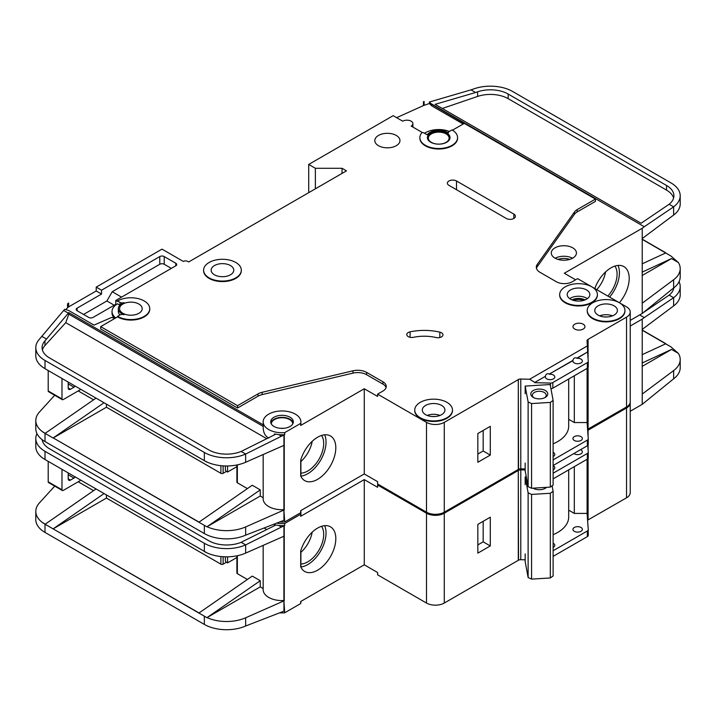 <?xml version="1.0" encoding="UTF-8"?>
<svg xmlns="http://www.w3.org/2000/svg" width="716" height="716" viewBox="0 0 716 716"><rect width="100%" height="100%" fill="white"/><g stroke="black" fill="none" stroke-linecap="round" stroke-linejoin="round"><path stroke-width="1.07" d="M533.277 397.434L533.277 397.434A8.485 4.896 180 0 1 533.277 390.506A8.485 4.896 180 0 1 545.279 390.506A8.485 4.896 180 0 1 545.279 397.434A8.485 4.896 180 0 1 533.277 397.434M544.67 397.756A6.918 3.992 0 0 0 546.192 395.259A6.918 3.992 0 0 0 544.169 392.431A6.918 3.992 0 0 0 536.633 391.562A6.918 3.992 0 0 0 532.364 395.259A6.918 3.992 0 0 0 533.885 397.756M528.122 401.962L531.576 403.573L550.327 402.41L550.327 487.104L553.119 485.108L553.119 400.414L550.174 384.537L525.168 386.085L528.122 401.962L528.122 486.656L531.576 488.267L550.327 487.104M550.327 402.41L553.119 400.414M553.119 443.839A37.715 21.775 0 0 0 568.683 426.217L568.683 379.033M525.168 463.082L525.168 470.779L528.122 486.656M525.168 386.085L525.168 393.782M531.576 403.573L531.576 488.267M48.205 390.981L61.988 398.937A1.575 0.904 120 0 0 62.31 399.653L48.536 391.697A1.575 0.904 -60 0 1 48.205 390.981L48.205 370.539M61.988 398.937L61.988 378.478M62.31 399.653A1.575 0.904 120 0 0 62.874 399.68A6.283 3.634 120 0 0 63.769 399.268L79.324 390.283A6.283 3.634 120 0 0 80.675 389.271M68.208 382.075L68.208 387.974A3.141 1.817 120 0 0 68.861 389.415A3.141 1.817 120 0 0 70.437 389.262L73.99 387.204A3.141 1.817 120 0 0 75.189 386.103M292.719 424.006A10.686 6.167 0 0 0 292.719 423.908A10.686 6.167 0 0 0 289.586 419.54A10.686 6.167 0 0 0 277.942 418.207A10.686 6.167 0 0 0 271.337 423.908A10.686 6.167 0 0 0 271.346 424.006M279.929 521.991A18.858 10.892 0 0 0 284.7 521.946L300.702 512.71A18.858 10.892 0 0 0 300.89 511.17L300.89 510.544M283.903 445.379L283.903 509.685L284.7 521.946M284.7 432.634L300.702 423.389A18.858 10.892 0 0 0 300.89 421.849A18.858 10.892 0 0 0 295.368 414.152A18.858 10.892 0 0 0 274.81 411.79A18.858 10.892 0 0 0 263.166 421.849A18.858 10.892 0 0 0 268.697 429.555A18.858 10.892 0 0 0 284.7 432.634L284.7 434.684A18.858 10.892 180 0 1 278.757 434.63L274.371 433.959L274.371 434.907M114.927 318.405L111.669 317.421L94.002 325.1L68.655 310.467L64.744 309.285L63.679 310.458L68.333 313.143L68.817 312.615L68.817 314.154L263.246 426.405L263.246 424.865A18.858 10.892 180 0 1 263.166 423.908L263.166 421.849M263.246 426.405C263.041 432.061 264.857 435.946 268.697 438.04M270.854 422.879A11.313 6.534 180 0 1 278.533 417.688A11.313 6.534 180 0 1 290.034 419.29A11.313 6.534 180 0 1 293.202 422.879M290.034 417.231A11.313 6.534 0 0 0 277.701 415.817A11.313 6.534 0 0 0 270.711 421.849A11.313 6.534 0 0 0 274.031 426.476A11.313 6.534 0 0 0 286.355 427.891A11.313 6.534 0 0 0 293.345 421.849A11.313 6.534 0 0 0 290.034 417.231M583.504 300.425A8.019 4.627 0 0 0 573.552 300.425M441.495 332.788A5.03 2.9 180 0 1 442.962 334.837A5.03 2.9 180 0 1 436.053 337.531A31.432 18.151 180 0 0 413.526 337.299A5.03 2.9 180 0 1 406.778 334.569A5.03 2.9 180 0 1 410.089 331.848A41.492 23.959 180 0 1 439.821 332.143A5.03 2.9 180 0 1 441.495 332.788M422.467 132.594L411.163 126.07A5.97 3.446 0 0 0 412.917 123.626A5.97 3.446 0 0 0 411.163 121.192A5.97 3.446 0 0 0 402.714 121.192L393.165 115.67L308.703 164.438L315.371 168.287L342.042 168.287L346.481 170.856L188.675 261.966L187.789 261.447A3.141 1.817 0 0 0 183.341 261.447L162.004 249.132L96.213 287.116L101.547 290.195L101.547 294.043L96.213 290.965L96.213 287.116M534.78 382.434L545.413 376.294L534.78 382.434L529.652 379.238L587.397 345.9L587.03 340.78A3.141 1.817 0 0 1 587.03 340.7A3.141 1.817 0 0 1 587.863 339.474L626.536 317.143A12.575 7.258 0 0 0 630.223 312.006A12.575 7.258 0 0 0 626.536 306.878L619.438 302.779A18.858 10.892 0 0 0 598.871 300.407A18.858 10.892 0 0 0 587.227 310.467A18.858 10.892 0 0 0 592.75 318.164A18.858 10.892 0 0 0 613.308 320.526A18.858 10.892 0 0 0 624.952 310.467A18.858 10.892 0 0 0 619.43 302.77L591.881 286.865A18.858 10.892 0 0 0 571.314 284.494A18.858 10.892 0 0 0 559.67 294.553A18.858 10.892 0 0 0 565.192 302.259A18.858 10.892 0 0 0 585.742 304.613A18.858 10.892 0 0 0 597.386 294.553A18.858 10.892 0 0 0 591.863 286.856L577.642 278.64L572.308 281.728A11.313 6.534 0 0 1 556.305 281.728L539.989 272.304A12.575 7.258 0 0 1 536.311 267.175A12.575 7.258 0 0 1 537.251 264.419L574.456 211.981L574.456 214.29A12.575 7.258 180 0 1 577.203 211.909L595.417 201.393L595.417 199.084L577.203 209.6A12.575 7.258 0 0 0 574.456 211.981M597.386 294.813A18.858 10.892 180 0 1 597.386 295.073A18.858 10.892 180 0 1 585.742 305.132A18.858 10.892 180 0 1 565.192 302.77A18.858 10.892 180 0 1 559.67 295.073A18.858 10.892 180 0 1 559.67 294.813M624.943 310.726A18.858 10.892 180 0 1 624.952 310.986A18.858 10.892 180 0 1 613.308 321.045A18.858 10.892 180 0 1 592.75 318.683A18.858 10.892 180 0 1 587.227 310.986A18.858 10.892 180 0 1 587.236 310.726M209.126 277.871A18.858 10.892 0 0 0 229.675 280.233A18.858 10.892 0 0 0 241.319 270.174A18.858 10.892 0 0 0 235.797 262.477A18.858 10.892 0 0 0 215.248 260.114A18.858 10.892 0 0 0 203.604 270.174A18.858 10.892 0 0 0 209.126 277.871M241.319 270.433A18.858 10.892 180 0 1 241.319 270.693A18.858 10.892 180 0 1 229.675 280.753A18.858 10.892 180 0 1 209.126 278.39A18.858 10.892 180 0 1 203.604 270.693A18.858 10.892 180 0 1 203.604 270.433M230.463 265.555A11.313 6.534 0 0 0 218.129 264.141A11.313 6.534 0 0 0 211.148 270.174A11.313 6.534 0 0 0 214.46 274.792A11.313 6.534 0 0 0 226.793 276.215A11.313 6.534 0 0 0 233.774 270.174A11.313 6.534 0 0 0 230.463 265.555M117.549 300.971L120.002 302.385A3.141 1.817 180 0 0 123.957 302.617A12.575 7.258 180 0 0 118.319 308.668A12.575 7.258 180 0 0 123.957 314.727A3.141 1.817 180 0 0 120.002 314.959L117.549 316.374A18.858 10.892 0 0 0 138.107 318.727A18.858 10.892 0 0 0 149.751 308.668A18.858 10.892 0 0 0 144.229 300.971A18.858 10.892 0 0 0 117.549 300.971L117.549 301.49L115.777 300.46L115.777 304.309L93.107 317.394A3.141 1.817 180 0 1 88.659 317.394L77.104 310.726A3.141 1.817 180 0 1 76.182 309.446A3.141 1.817 180 0 1 77.104 308.157L101.547 294.043M420.274 417.75A18.858 10.892 0 0 0 440.832 420.104A18.858 10.892 0 0 0 452.476 410.044A18.858 10.892 0 0 0 446.945 402.347A18.858 10.892 0 0 0 426.396 399.984A18.858 10.892 0 0 0 414.752 410.044A18.858 10.892 0 0 0 420.274 417.75M452.467 410.304A18.858 10.892 180 0 1 452.476 410.563A18.858 10.892 180 0 1 440.832 420.623A18.858 10.892 180 0 1 420.274 418.26A18.858 10.892 180 0 1 414.752 410.563A18.858 10.892 180 0 1 414.761 410.304M427.416 137.875A11.313 6.534 180 0 1 434.603 132.048A11.313 6.534 180 0 1 446.73 133.507A11.313 6.534 180 0 1 450.033 137.875M446.73 132.997A11.313 6.534 0 0 0 434.397 131.583A11.313 6.534 0 0 0 427.407 137.615A11.313 6.534 0 0 0 430.728 142.233A11.313 6.534 0 0 0 443.052 143.656A11.313 6.534 0 0 0 450.042 137.615A11.313 6.534 0 0 0 446.73 132.997M457.587 137.615A18.858 10.892 0 0 1 438.729 148.507A18.858 10.892 0 0 1 419.862 137.615A18.858 10.892 0 0 1 421.652 132.988A1.253 0.725 180 0 1 423.684 132.782L427.148 134.787A12.575 7.258 180 0 1 447.616 132.487A12.575 7.258 180 0 1 448.386 132.97A1.253 0.725 180 0 1 448.1 132.505A1.253 0.725 180 0 1 448.467 131.995L452.065 129.918A18.858 10.892 0 0 1 457.587 137.615L457.587 138.134A18.858 10.892 180 0 1 438.729 149.018A18.858 10.892 180 0 1 419.862 138.134A18.858 10.892 180 0 1 419.871 137.875M607.848 296.084A22.465 12.969 120 0 0 614.919 266.092M596.732 289.667A22.465 12.969 120 0 0 605.584 271.919M594.799 288.557A25.776 14.884 -60 0 1 610.981 267.865A25.776 14.884 -60 0 1 623.869 266.585A25.776 14.884 -60 0 1 619.376 302.743M609.593 297.095A25.776 14.884 120 0 0 618.015 265.439M586.529 289.935A11.313 6.534 0 0 0 574.196 288.521A11.313 6.534 0 0 0 567.215 294.553A11.313 6.534 0 0 0 570.527 299.172A11.313 6.534 0 0 0 582.86 300.595A11.313 6.534 0 0 0 589.841 294.553A11.313 6.534 0 0 0 586.529 289.935M396.27 135.44A12.575 7.258 0 0 0 382.568 133.865A12.575 7.258 0 0 0 374.808 140.569A12.575 7.258 0 0 0 378.495 145.706A12.575 7.258 0 0 0 392.189 147.272A12.575 7.258 0 0 0 399.958 140.569A12.575 7.258 0 0 0 396.27 135.44M446.059 133.892A10.373 5.988 0 0 0 434.755 132.594A10.373 5.988 0 0 0 428.356 138.134A10.373 5.988 0 0 0 431.39 142.368A10.373 5.988 0 0 0 442.694 143.665A10.373 5.988 0 0 0 449.102 138.134A10.373 5.988 0 0 0 446.059 133.892M138.895 304.049A11.313 6.534 0 0 0 126.562 302.635A11.313 6.534 0 0 0 119.572 308.668A11.313 6.534 0 0 0 122.884 313.295A11.313 6.534 0 0 0 135.217 314.709A11.313 6.534 0 0 0 142.207 308.668A11.313 6.534 0 0 0 138.895 304.049M614.095 305.848A11.313 6.534 0 0 0 601.762 304.434A11.313 6.534 0 0 0 594.772 310.467A11.313 6.534 0 0 0 598.084 315.085A11.313 6.534 0 0 0 610.417 316.508A11.313 6.534 0 0 0 617.407 310.467A11.313 6.534 0 0 0 614.095 305.848M441.611 405.426A11.313 6.534 0 0 0 429.287 404.012A11.313 6.534 0 0 0 422.297 410.044A11.313 6.534 0 0 0 425.608 414.662A11.313 6.534 0 0 0 437.941 416.085A11.313 6.534 0 0 0 444.931 410.044A11.313 6.534 0 0 0 441.611 405.426M583.2 324.196A5.97 3.446 0 0 0 576.684 323.453A5.97 3.446 0 0 0 572.997 326.639A5.97 3.446 0 0 0 574.751 329.074A5.97 3.446 0 0 0 581.258 329.825A5.97 3.446 0 0 0 584.945 326.639A5.97 3.446 0 0 0 583.2 324.196M587.397 345.9L587.603 351.941L576.971 358.081C574.76 357.329 573.427 358.098 572.97 360.39L549.414 373.985C547.203 373.242 545.869 374.012 545.413 376.294M549.414 373.985L572.97 360.64A4.717 2.721 0 0 0 572.925 361.025A4.717 2.721 0 0 0 574.304 362.949A4.717 2.721 0 0 0 579.441 363.54A4.717 2.721 0 0 0 582.359 361.025A4.717 2.721 0 0 0 580.971 359.101A4.717 2.721 0 0 0 576.971 358.331L587.603 351.941M545.413 376.553A4.717 2.721 0 0 0 545.368 376.938A4.717 2.721 0 0 0 546.747 378.862A4.717 2.721 0 0 0 551.884 379.453A4.717 2.721 0 0 0 554.793 376.938A4.717 2.721 0 0 0 553.414 375.014A4.717 2.721 0 0 0 549.414 374.244M572.746 247.843A12.575 7.258 0 0 0 559.044 246.277A12.575 7.258 0 0 0 551.284 252.981A12.575 7.258 0 0 0 554.972 258.109A12.575 7.258 0 0 0 568.674 259.684A12.575 7.258 0 0 0 576.434 252.981A12.575 7.258 0 0 0 572.746 247.843M553.119 456.531A4.717 2.721 0 0 0 554.793 454.445A4.717 2.721 0 0 0 553.414 452.521A4.717 2.721 0 0 0 553.119 452.369M580.971 436.608A4.717 2.721 0 0 0 575.834 436.017A4.717 2.721 0 0 0 572.925 438.532A4.717 2.721 0 0 0 574.304 440.465A4.717 2.721 0 0 0 579.441 441.047A4.717 2.721 0 0 0 582.359 438.532A4.717 2.721 0 0 0 580.971 436.608M300.89 473.16A22.465 12.969 120 0 0 307.808 470.994A22.465 12.969 120 0 0 321.591 453.828A22.465 12.969 120 0 0 321.529 435.48M300.89 461.507A22.465 12.969 120 0 0 312.194 441.307M317.591 437.252A25.776 14.884 -60 0 1 330.479 435.972A25.776 14.884 -60 0 1 334.426 456.629A25.776 14.884 -60 0 1 317.591 479.344A25.776 14.884 -60 0 1 304.703 480.615A25.776 14.884 -60 0 1 300.702 475.952L300.702 460.146A25.776 14.884 -60 0 1 317.591 437.252M324.625 434.818A25.776 14.884 -60 0 1 307.808 473.697A25.776 14.884 -60 0 1 300.89 476.113M106.442 404.146L106.442 407.225L220.904 473.312L220.904 465.686M237.354 481.528L237.354 464.881L237.354 482.808L247.396 488.607M199.039 522.098L53.244 437.924L198.905 522.206L252.247 485.242L260.248 489.869L260.248 496.027L263.166 497.71M78.214 390.927L93.59 399.805M278.757 434.63L281.46 436.196L283.939 435.104A3.141 1.817 0 0 0 284.252 434.943L284.252 509.882A3.141 1.817 0 0 1 283.939 510.043L245.651 526.931L245.651 535.147L283.939 520.308A3.141 1.817 180 0 0 284.252 520.147M300.702 512.71L300.702 510.651L364.265 473.956L377.601 481.653L377.601 483.962L426.503 512.191A12.575 7.258 0 0 0 444.278 512.191L518.295 469.463L518.295 379.382L518.518 469.338A3.141 1.817 0 0 1 520.783 468.855L525.168 468.953M284.252 445.209A3.141 1.817 180 0 1 283.939 445.37L245.651 462.259A31.432 18.151 180 0 1 207.049 462.062A31.432 18.151 180 0 1 204.346 460.665L207.049 462.062M283.903 509.685A18.858 10.892 180 0 1 263.166 498.846L263.166 454.526M260.248 496.027L207.049 526.734A31.432 18.151 0 0 0 245.651 526.931M274.371 433.959L275.248 434.46L241.158 451.447L245.651 454.042L245.651 462.259M281.46 436.196L245.651 454.042A31.432 18.151 0 0 1 204.346 452.458L204.346 460.665M68.817 312.615L263.246 424.865M300.89 421.849L300.89 423.908A18.858 10.892 180 0 1 300.702 425.447L364.265 388.743L364.265 473.956M149.742 308.927A18.858 10.892 180 0 1 149.751 309.187A18.858 10.892 180 0 1 138.107 319.246A18.858 10.892 180 0 1 117.549 316.884L100.661 326.639L237.578 405.686L258.02 393.881A12.575 7.258 0 0 1 262.137 392.296L352.97 370.816A12.575 7.258 0 0 1 366.628 372.401L382.935 381.816A11.313 6.534 0 0 1 386.255 386.434A11.313 6.534 0 0 1 382.935 391.052L377.601 394.131L377.601 396.449L364.265 388.743M382.935 381.816L382.935 384.125A11.313 6.534 180 0 1 386.076 387.589M382.935 384.125L366.628 374.71A12.575 7.258 180 0 0 352.97 373.125L262.137 394.606A12.575 7.258 180 0 0 258.02 396.19L237.578 407.995L237.578 405.686M100.661 326.639L100.661 328.948L237.578 407.995M284.252 434.943L284.7 434.684M266.755 438.702L65.756 322.656L44.974 345.497A25.15 14.517 0 0 0 42.405 349.945M236.898 466.644L227.572 472.032L227.572 465.973M227.572 472.032L226.686 471.513A3.141 1.817 -120 0 1 225.352 470.233L225.352 465.973M226.471 471.379L223.132 473.312A1.575 0.904 180 0 1 220.904 473.312M575.637 279.795L564.306 273.252L642.234 228.261L642.234 313.465L630.223 320.41M587.863 429.17L626.536 406.965A12.575 7.258 0 0 0 630.223 401.837L630.223 312.006M587.863 367.854L587.863 429.296A3.141 1.817 0 0 0 587.594 429.493M518.518 379.507A3.141 1.817 0 0 1 520.783 379.024L529.652 379.238M534.78 382.693L550.479 383.069A3.141 1.817 0 0 0 552.833 382.541L587.335 362.618A3.141 1.817 0 0 0 588.257 361.329A3.141 1.817 0 0 0 588.248 361.258L587.603 352.191M587.102 368.4L587.102 422.556L574.313 422.556L574.313 375.784M553.119 459.878L587.335 440.125A3.141 1.817 0 0 0 588.257 438.845A3.141 1.817 0 0 0 588.248 438.765L587.102 422.556M552.833 382.541L552.833 388.179A3.141 1.817 180 0 1 550.944 388.707M552.833 388.179L587.335 368.266A3.141 1.817 180 0 0 588.257 366.977A3.141 1.817 180 0 0 588.248 366.905L588.248 361.41M452.494 130.178L464.281 123.376L595.417 199.084M175.787 263.246L175.787 265.815A3.141 1.817 180 0 0 176.709 264.526A3.141 1.817 180 0 0 175.787 263.246L164.233 256.57A3.141 1.817 180 0 0 159.784 256.57L101.547 290.195M175.787 265.815L115.777 300.46M377.601 394.131L426.503 422.368A12.575 7.258 0 0 0 444.278 422.368L518.295 379.632M448.95 185.355A5.343 3.088 180 0 1 447.384 183.171A5.343 3.088 180 0 1 450.686 180.325A5.343 3.088 180 0 1 456.504 180.987L513.846 214.102A5.343 3.088 180 0 1 515.413 216.277A5.343 3.088 180 0 1 512.119 219.132A5.343 3.088 180 0 1 506.293 218.461L448.95 185.355M116.287 304.604L115.777 304.309M65.845 309.616L67.537 307.755A6.283 3.634 180 0 1 68.655 306.878L96.213 290.965M119.894 305.15L117.549 303.799A18.858 10.892 0 0 0 112.027 311.496L112.027 313.035A18.858 10.892 0 0 0 114.291 318.208M449.388 131.458A18.858 10.892 0 0 0 424.525 133.274M300.702 423.389L300.702 425.447M112.027 311.496A18.858 10.892 0 0 0 115.706 317.949M67.537 303.906L68.655 303.029A6.283 3.634 0 0 0 67.537 303.906L67.537 307.755M54.702 395.259L39.407 412.085A31.432 18.151 0 0 0 35.8 420.516A31.432 18.151 0 0 0 42.593 431.784L45.233 433.296M63.679 310.458L39.407 339.196A31.432 18.151 0 0 0 35.8 347.627A31.432 18.151 0 0 0 45.01 360.461L204.346 452.458M68.655 303.029L68.655 306.878M308.703 164.438L308.703 192.667M642.234 313.465L673.64 287.948A31.432 18.151 180 0 0 680.2 276.85L680.2 268.634A31.432 18.151 0 0 0 678.347 262.504L670.99 256.051L665.656 252.972L642.1 263.855M424.114 101.466A6.283 3.634 0 0 0 423.442 101.735L424.114 101.466L424.114 105.315L429.358 103.534L431.757 105.879L463.171 124.011M665.656 252.972L663.535 253.947M42.593 431.784L45.099 433.404L96.016 398.123M53.261 437.932L106.442 407.225M237.354 482.808A1.575 0.904 180 0 1 236.898 482.163L236.898 464.979M45.01 360.461L45.01 368.677L206.906 462.142M245.651 535.147A31.432 18.151 180 0 1 204.346 533.554L45.01 441.566A31.432 18.151 180 0 1 35.8 428.732L35.8 420.516M45.01 368.677L42.593 367.111A31.432 18.151 180 0 1 35.8 355.843L35.8 347.627M680.2 195.745A31.432 18.151 0 0 0 670.99 182.92L512.629 91.487A31.432 18.151 0 0 0 474.422 88.686L471.003 89.858L475.594 92.507L477.617 91.818A25.15 14.517 180 0 1 508.181 94.056L666.551 185.48A25.15 14.517 180 0 1 673.917 195.745A25.15 14.517 180 0 1 669.147 204.248L673.64 206.843A31.432 18.151 0 0 0 680.2 195.745L680.2 203.962A31.432 18.151 180 0 1 673.64 215.06L642.234 238.526M678.347 262.504L671.536 258.565L642.1 275.562M680.2 268.634A31.432 18.151 0 0 1 673.64 279.732L642.234 303.199M241.158 451.447A25.15 14.517 180 0 1 208.786 449.89L49.449 357.893A25.15 14.517 180 0 1 42.083 347.627A25.15 14.517 180 0 1 44.974 340.879L68.333 313.143M41.922 336.422L46.585 339.107M466.286 124.53L431.757 104.339L429.358 102.03L429.358 103.534M431.05 103.641L644.266 226.739L642.234 228.261M673.64 215.06L673.64 206.843L644.266 226.739M669.147 204.248L641.124 223.249L435.14 104.33L475.594 92.507M471.003 89.858L429.358 102.03M553.119 465.525L587.335 445.773A3.141 1.817 0 0 0 588.257 444.493A3.141 1.817 0 0 0 588.248 444.412L588.248 438.917M642.1 239.126L665.656 252.721M204.346 533.554L204.346 525.347L206.906 526.815L198.905 522.206M104.017 402.741L53.1 438.013L45.099 433.395M587.863 339.474L587.863 355.834M588.087 339.339L588.087 358.931M588.087 367.568L588.087 429.17M423.442 101.735L423.442 105.583A6.283 3.634 180 0 1 424.114 105.315M396.628 117.675L423.442 105.583M315.371 168.287L315.371 188.818M342.042 168.287L342.042 173.415M477.84 462.276L477.84 433.529L490.29 426.342L490.29 455.09L477.84 462.276M642.1 239.287L665.495 252.802M642.1 239.305L665.495 252.82M574.456 214.29L537.251 266.728A12.575 7.258 180 0 0 536.472 268.33M568.683 419.308L574.313 422.556M673.595 198.064A25.15 14.517 0 0 0 666.551 190.107L508.181 98.674A25.15 14.517 0 0 0 477.617 96.436L442.309 108.465M65.756 322.656L68.817 314.154M671.536 258.565L642.1 272.17M206.906 526.815L260.248 489.869M119.894 315.022A12.575 7.258 180 0 1 118.319 311.496L118.319 308.668M117.549 316.374L117.549 316.884M431.757 104.339L431.757 105.879M171.339 268.375L164.233 264.276A3.141 1.817 0 0 0 159.784 264.276L112.215 291.734L121.55 297.122M112.215 291.734L106.881 300.971L83.548 314.449M106.881 300.971L114.22 305.204M477.84 454.06L483.175 450.982L483.175 430.45M483.175 450.982L490.29 455.09M48.205 481.832L61.988 489.789A1.575 0.904 120 0 0 62.31 490.505L48.536 482.548A1.575 0.904 -60 0 1 48.205 481.832L48.205 461.39M61.988 489.789L61.988 469.338M62.31 490.505A1.575 0.904 120 0 0 62.874 490.532A6.283 3.634 120 0 0 63.769 490.12L79.324 481.143A6.283 3.634 120 0 0 80.675 480.123M68.208 472.927L68.208 478.834A3.141 1.817 120 0 0 68.861 480.266A3.141 1.817 120 0 0 70.437 480.114L73.99 478.055A3.141 1.817 120 0 0 75.189 476.954M546.559 487.336A8.485 4.896 180 0 1 545.279 488.294A8.485 4.896 180 0 1 533.277 488.294L533.277 488.294A8.485 4.896 180 0 1 533.08 488.178M533.348 488.16A6.918 3.992 0 0 0 533.885 488.607M525.168 484.634L525.168 476.937L528.122 492.814L531.576 494.425L550.327 493.27L550.327 577.964L553.119 575.959L553.119 491.265L552.108 485.833M550.327 493.27L553.119 491.265M553.119 534.691A37.715 21.775 0 0 0 568.683 517.068L568.683 469.884M525.168 553.933L525.168 561.63L528.122 577.508L531.576 579.119L550.327 577.964M528.122 492.814L528.122 577.508M531.576 494.425L531.576 579.119M544.67 488.607A6.918 3.992 0 0 0 545.834 487.39M525.168 476.937L526.296 476.865M279.929 612.842A18.858 10.892 0 0 0 284.7 612.798L300.702 603.561A18.858 10.892 0 0 0 300.89 602.022L300.89 601.395M283.903 536.239L283.903 600.536L284.7 612.798M276.841 523.172A18.858 10.892 0 0 0 284.7 523.486L284.7 525.535A18.858 10.892 180 0 1 278.757 525.481L274.371 524.81L274.371 525.759M424.132 510.83A18.858 10.892 180 0 1 420.274 509.112A18.858 10.892 180 0 1 417.303 506.883M553.119 469.875A4.717 2.721 0 0 0 554.793 467.79A4.717 2.721 0 0 0 553.414 465.865A4.717 2.721 0 0 0 553.119 465.713M573.892 453.532A4.717 2.721 0 0 0 574.304 453.81A4.717 2.721 0 0 0 579.441 454.4A4.717 2.721 0 0 0 582.359 451.885A4.717 2.721 0 0 0 580.971 449.961A4.717 2.721 0 0 0 580.497 449.72M553.119 547.382A4.717 2.721 0 0 0 554.793 545.306A4.717 2.721 0 0 0 553.414 543.381A4.717 2.721 0 0 0 553.119 543.22M580.971 527.468A4.717 2.721 0 0 0 575.834 526.878A4.717 2.721 0 0 0 572.925 529.393A4.717 2.721 0 0 0 574.304 531.317A4.717 2.721 0 0 0 579.441 531.907A4.717 2.721 0 0 0 582.359 529.393A4.717 2.721 0 0 0 580.971 527.468M300.89 564.011A22.465 12.969 120 0 0 307.808 561.845A22.465 12.969 120 0 0 321.591 544.679A22.465 12.969 120 0 0 321.529 526.332M300.89 552.367A22.465 12.969 120 0 0 312.194 532.158M317.591 528.104A25.776 14.884 -60 0 1 330.479 526.833A25.776 14.884 -60 0 1 334.426 547.48A25.776 14.884 -60 0 1 317.591 570.196A25.776 14.884 -60 0 1 304.703 571.475A25.776 14.884 -60 0 1 300.702 566.803L300.702 550.998A25.776 14.884 -60 0 1 317.591 528.104M324.625 525.678A25.776 14.884 -60 0 1 307.808 564.548A25.776 14.884 -60 0 1 300.89 566.974M106.442 494.998L106.442 498.076L220.904 564.163L220.904 556.538M237.354 572.379L237.354 555.732L237.354 573.659L247.396 579.459M260.248 586.878L207.049 617.595A31.432 18.151 0 0 0 245.651 617.783L245.651 625.999A31.432 18.151 180 0 1 204.346 624.415L204.346 616.199L206.906 617.675L198.905 613.048L252.247 576.103L260.248 580.721L260.248 586.878L263.166 588.57M78.214 481.778L93.59 490.657M278.757 525.481L281.46 527.048L283.939 525.956A3.141 1.817 0 0 0 284.252 525.795L284.252 600.742A3.141 1.817 0 0 1 283.939 600.894L245.651 617.783M284.252 611.008A3.141 1.817 180 0 1 283.939 611.16L245.651 625.999M300.702 603.561L300.702 601.512L364.265 564.808L377.601 572.505L377.601 574.814L426.503 603.051A12.575 7.258 0 0 0 444.278 603.051L518.295 560.315L518.295 470.233L518.518 560.189A3.141 1.817 0 0 1 520.783 559.706L525.168 559.814M284.252 536.06A3.141 1.817 180 0 1 283.939 536.221L245.651 553.11A31.432 18.151 180 0 1 207.049 552.913A31.432 18.151 180 0 1 204.346 551.526L207.049 552.913M283.903 600.536A18.858 10.892 180 0 1 263.166 589.698L263.166 545.386M274.371 524.81L275.248 525.32L241.158 542.298L245.651 544.894L245.651 553.11M281.46 527.048L245.651 544.894A31.432 18.151 0 0 1 204.346 543.31L204.346 551.526M284.7 523.486L300.702 514.249A18.858 10.892 0 0 0 300.89 512.71L300.89 514.759A18.858 10.892 180 0 1 300.702 516.299L364.265 479.604L364.265 564.808M378.495 484.472L377.601 484.992L377.601 487.301L364.265 479.604M284.252 525.795L284.7 525.535M42.656 440.045A25.15 14.517 0 0 0 42.405 440.796M236.898 557.504L227.572 562.883L227.572 556.824M227.572 562.883L226.686 562.373A3.141 1.817 -120 0 1 225.352 561.084L225.352 556.824M226.471 562.239L223.132 564.163A1.575 0.904 180 0 1 220.904 564.163M630.223 326.048L642.234 319.112L642.234 404.325L630.223 411.261M587.863 520.022L626.536 497.826A12.575 7.258 0 0 0 630.223 492.689L630.223 402.866A12.575 7.258 0 0 0 630.187 402.347M587.863 458.705L587.863 520.156A3.141 1.817 0 0 0 587.594 520.344M518.518 470.358A3.141 1.817 0 0 1 520.783 469.884L525.168 469.982M553.119 473.222L587.335 453.47A3.141 1.817 0 0 0 588.257 452.19A3.141 1.817 0 0 0 588.248 452.109L587.773 445.45M587.102 459.251L587.102 513.408L574.313 513.408L574.313 466.635M553.119 550.729L587.335 530.977A3.141 1.817 0 0 0 588.257 529.697A3.141 1.817 0 0 0 588.248 529.625L587.102 513.408M553.119 478.87L587.335 459.117A3.141 1.817 180 0 0 588.257 457.837A3.141 1.817 180 0 0 588.248 457.757L588.248 452.261M630.223 402.866A12.575 7.258 0 0 1 626.536 407.995L587.863 430.325A3.141 1.817 0 0 0 587.657 430.468M377.601 484.992L426.503 513.22A12.575 7.258 0 0 0 444.278 513.22L518.295 470.493M300.702 514.249L300.702 516.299M54.702 486.119L39.407 502.936A31.432 18.151 0 0 0 35.8 511.376A31.432 18.151 0 0 0 42.593 522.644L45.233 524.148M642.234 404.325L673.64 378.8A31.432 18.151 180 0 0 680.2 367.702L680.2 359.495A31.432 18.151 0 0 0 678.347 353.355L670.99 346.902L665.656 343.823L642.1 354.706M665.656 343.823L663.535 344.808M42.593 522.644L45.099 524.255L96.016 488.983M198.905 613.048L53.1 528.864L199.039 612.95M53.261 528.784L106.442 498.076M237.354 573.659A1.575 0.904 180 0 1 236.898 573.024L236.898 555.831M36.955 433.61A31.432 18.151 0 0 0 35.8 438.487A31.432 18.151 0 0 0 45.01 451.322L45.01 459.529L207.085 552.931M45.01 459.529L42.593 457.963A31.432 18.151 180 0 1 35.8 446.695L35.8 438.487M673.828 287.805A25.15 14.517 180 0 1 669.147 295.108L673.64 297.695A31.432 18.151 0 0 0 680.2 286.606L680.2 294.813A31.432 18.151 180 0 1 673.64 305.911L642.234 329.378M678.347 353.355L671.536 349.426L642.1 366.422M680.2 359.495A31.432 18.151 0 0 1 673.64 370.584L642.234 394.06M241.158 542.298A25.15 14.517 180 0 1 208.786 540.741L49.449 448.753A25.15 14.517 180 0 1 42.172 439.687M45.01 451.322L204.346 543.31M680.2 286.606A31.432 18.151 0 0 0 679.045 281.728M639.674 314.95L644.266 317.6L642.234 319.112M673.64 305.911L673.64 297.695L644.266 317.6M669.147 295.108L643.944 312.194M553.119 556.377L587.335 536.624A3.141 1.817 0 0 0 588.257 535.344A3.141 1.817 0 0 0 588.248 535.264L588.248 529.768M642.1 329.978L665.656 343.582M45.01 524.202L45.01 532.418A31.432 18.151 180 0 1 35.8 519.583L35.8 511.376M45.01 532.418L204.346 624.415M260.248 580.721L207.049 617.595M104.017 493.601L53.1 528.864L45.099 524.246M587.863 430.325L587.863 433.341M587.863 445.361L587.863 446.686M588.087 430.191L588.087 436.438M588.087 445.075L588.087 449.782M588.087 458.419L588.087 520.022M477.84 553.128L477.84 524.38L490.29 517.203L490.29 545.941L477.84 553.128M642.1 330.139L665.495 343.653M642.1 330.166L665.495 343.671M568.683 510.159L574.313 513.408M673.595 288.915A25.15 14.517 0 0 0 673.353 288.181M671.536 349.426L642.1 363.03M477.84 544.921L483.175 541.833L483.175 521.302M483.175 541.833L490.29 545.941M300.89 512.71A18.858 10.892 0 0 0 300.845 511.94M68.208 383.865L73.99 387.204M68.208 387.974L70.437 389.262M599.695 315.854A11.313 6.534 180 0 1 612.484 315.854M607.41 316.955A9.747 5.63 0 0 0 604.769 316.955M427.219 415.441A11.313 6.534 180 0 1 440.009 415.441M434.934 416.533A9.747 5.63 0 0 0 432.294 416.533M555.195 258.243A12.575 7.258 180 0 1 572.523 258.243M569.703 259.407A11 6.354 0 0 0 558.015 259.407M280.475 428.32A10.686 6.167 180 0 1 283.581 428.32M569.73 298.661A11.313 6.534 180 0 1 586.529 298.151A11.313 6.534 180 0 1 587.326 298.661M585.079 299.888A9.747 5.63 0 0 0 571.986 299.888M223.132 465.874L223.132 473.312M520.783 379.024L520.783 468.855M550.479 383.069L550.479 386.201M587.335 362.618L587.335 368.266M426.503 422.368L426.503 512.191M587.335 440.125L587.335 445.773M673.64 279.732L673.64 287.948M45.01 433.35L45.01 441.566M283.939 510.043L283.939 520.308M283.939 435.104L283.939 445.37M626.536 317.143L626.536 406.965M444.278 422.368L444.278 512.191M508.181 94.056L508.181 98.674M666.551 185.48L666.551 190.107M477.617 91.818L477.617 96.436M44.974 340.879L44.974 345.497M120.002 302.385L120.002 305.043M164.233 256.57L164.233 264.276M159.784 256.57L159.784 264.276M77.104 308.157L77.104 310.726M366.628 372.401L366.628 374.71M352.97 370.816L352.97 373.125M262.137 392.296L262.137 394.606M258.02 393.881L258.02 396.19M577.203 209.6L577.203 211.909M537.251 264.419L537.251 266.728M439.821 332.143L439.821 337.531M410.089 331.848L410.089 337.299M456.504 180.987L456.504 189.713M513.846 214.102L513.846 218.461M68.208 474.726L73.99 478.055M68.208 478.834L70.437 480.114M266.755 529.554L264.141 528.05M223.132 556.726L223.132 564.163M520.783 469.884L520.783 559.706M587.335 453.47L587.335 459.117M426.503 513.22L426.503 603.051M587.335 530.977L587.335 536.624M673.64 370.584L673.64 378.8M283.939 600.894L283.939 611.16M283.939 525.956L283.939 536.221M626.536 407.995L626.536 497.826M444.278 513.22L444.278 603.051M597.386 294.553L597.386 295.073M624.952 310.467L624.952 310.986M241.319 270.174L241.319 270.693M452.476 410.044L452.476 410.563M588.257 361.329L588.257 366.977M588.257 438.845L588.257 444.493M419.862 137.615L419.862 138.134M414.752 410.044L414.752 410.563M149.751 308.668L149.751 309.187M203.604 270.174L203.604 270.693M587.227 310.467L587.227 310.986M559.67 294.553L559.67 295.073M412.917 123.626L412.917 127.081M300.89 459.52L300.89 476.364M588.257 452.19L588.257 457.837M588.257 529.697L588.257 535.344M300.89 550.371L300.89 567.215"/></g></svg>
